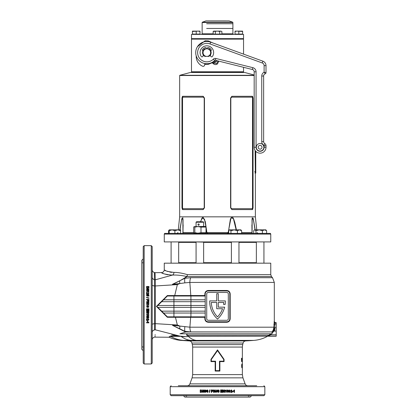 <?xml version="1.0" encoding="UTF-8"?>
<svg xmlns="http://www.w3.org/2000/svg" width="418" height="418" viewBox="0 0 418 418"><rect width="100%" height="100%" fill="white"/><g stroke="black" fill="none" stroke-linecap="round" stroke-linejoin="round"><path stroke-width="0.63" d="M217.517 72.011L243.313 72.011L217.517 72.011M191.491 39.12L191.491 38.649L243.548 38.649L191.726 38.884L243.548 39.12L191.491 39.12L191.491 72.251L243.783 72.486M236.139 229.848L233.432 218.724C232.45 215.51 230.255 218.316 230.208 220.323L228.15 233.396M206.889 233.396L206.022 227.126M205.186 233.396L206.022 232.685L201.001 232.685L197.918 233.192L194.835 232.685L194.093 233.139L193.696 232.685L193.696 227.105L194.093 226.65L194.835 227.105L197.918 226.598L201.001 227.105L206.022 227.105L204.47 219.11L202.014 217.93L200.593 221.754M164.274 234.106L164.608 233.396L270.43 233.396L270.76 234.106L164.274 234.106L164.274 241.917L270.76 241.917L270.76 234.106M254.175 75.015L244.734 72.486L190.305 72.486L179.834 75.292L254.175 75.292M252.561 96.292L253.057 98.042L253.057 207.84L252.561 209.59L231.854 209.59L230.574 207.84L230.574 98.042L231.854 96.292L252.561 96.292L252.159 97.18L231.687 97.18L230.825 98.042L230.825 207.84L231.687 208.702L252.159 208.702L252.503 207.84L252.503 98.042L252.159 97.18M254.175 75.522L179.656 75.522L179.656 216.832L255.382 216.832L256.746 229.848M227.105 233.396L228.171 232.549L231.008 217.856L233.542 218.703L234.791 222.334L236.426 229.848M252.091 233.396L252.153 217.856L253.261 218.703L255.194 229.848L253.015 218.008M179.844 229.848L181.752 218.807L182.865 217.757L182.948 233.396M200.41 221.754L202.934 217.041L205.295 221.608L206.868 232.549L207.934 233.396M182.88 97.18L182.478 96.292L181.976 98.042L182.478 96.292L203.185 96.292L204.465 98.042L204.465 207.84L203.185 209.59L182.478 209.59L181.976 207.84L181.976 98.042L182.535 98.042L182.535 207.84L182.88 208.702L203.352 208.702L204.214 207.84L204.214 98.042L203.352 97.18L182.88 97.18L182.535 98.042M182.88 208.702L182.478 209.59M203.185 96.292L203.352 97.18M203.352 208.702L203.185 209.59M252.561 209.59L252.159 208.702M231.687 97.18L231.854 96.292M231.854 209.59L231.687 208.702M255.027 229.848L253.256 218.938L252.023 219.434L252.111 233.396M252.012 232.601L251.892 224.832M182.922 233.396L183.084 232.549L193.696 232.549M183.027 232.57L183.011 219.372L181.762 219.011L180.012 229.848M228.427 232.601L206.607 232.601M252.159 233.396L251.955 232.549L241.635 232.549M191.491 34.386L243.548 34.386L191.491 34.386L191.491 38.649M225.678 20.9L205.98 20.9L225.678 20.9M206.644 28.471L232.899 28.471L206.644 28.471M206.644 23.737L232.899 23.737L206.644 23.737M210.338 55.087L210.766 56.268A0.941 0.941 0 0 0 212.422 56.487A6.792 6.792 0 0 0 206.847 45.818A6.792 6.792 0 0 0 201.272 56.487A0.941 0.941 0 0 0 202.923 56.268L203.357 55.087A4.284 4.284 0 0 0 204.846 56.393A4.284 4.284 0 0 1 204.846 48.822A4.284 4.284 0 0 0 202.97 50.792L202.777 50.703A0.721 0.721 0 0 1 202.49 49.643A5.272 5.272 0 0 1 205.39 47.542A0.721 0.721 0 0 1 206.309 48.148L206.387 48.822M207.307 48.822L207.385 48.148A0.721 0.721 0 0 1 208.305 47.542A5.272 5.272 0 0 1 211.205 49.643A0.721 0.721 0 0 1 210.912 50.703L210.724 50.792M255.137 171.871C255.246 173.094 255.346 173.094 255.435 171.871C255.346 170.649 255.246 170.649 255.137 171.871C255.246 173.094 255.346 173.094 255.435 171.871C255.346 170.649 255.246 170.649 255.137 171.871M255.095 150.433L255.335 173.057L255.759 173.057L255.759 151.295M255.335 173.057L254.959 173.057L255.335 173.057M180.566 230.726L177.728 229.848L180.566 229.848L180.566 233.396M169.206 230.726L169.206 229.848L177.728 229.848L174.886 230.726L172.049 229.848L169.206 230.726L169.206 233.396M174.886 230.726L174.886 233.396M169.206 230.313L168.553 230.726L168.553 233.396M168.553 230.726L169.4 229.848M172.049 229.848L170.873 229.848M262.394 233.396L262.394 230.726L264.5 229.848L265.827 229.848L266.606 230.726L264.5 229.848L259.165 229.848L255.936 230.726L255.936 233.396M255.936 230.726L254.813 229.848L254.107 230.213L253.689 230.726L253.689 233.396M262.394 230.726L259.165 229.848L254.473 229.848L254.107 230.213M266.606 230.726L266.606 233.396M237.419 233.396L237.419 230.726L239.53 229.848L240.857 229.848L241.635 230.726L239.53 229.848L234.19 229.848L230.961 230.726L230.961 233.396M230.961 230.726L229.843 229.848L229.132 230.213L228.719 230.726L228.719 233.396M237.419 230.726L234.19 229.848L229.498 229.848L229.132 230.213M241.635 230.726L241.635 233.396M198.566 223.886C197.73 224.356 197.73 224.832 198.566 225.302C199.449 224.832 199.449 224.356 198.566 223.886M196.073 222.23L196.549 221.754L203.174 221.754L203.644 222.23L196.073 222.23L196.073 226.394M196.126 241.917L203.644 242.106L203.644 263.168M206.022 232.685L206.022 227.105L205.186 226.394L194.093 226.65M201.001 232.685L201.001 227.105M194.835 232.685L194.835 227.105M192.437 31.46L198.116 31.12L192.437 31.12L192.437 34.083L200.008 34.083L200.008 31.12L198.116 31.12L200.008 31.46M196.22 31.46L196.22 34.083M221.89 31.46L220.798 31.12L221.89 31.46L221.89 34.083L213.149 34.083L213.149 31.46L217.517 31.12L213.734 31.12L213.149 31.46L214.241 31.12M220.798 31.12L217.517 31.12L219.706 31.46L220.798 31.12M219.706 31.46L219.706 34.083M215.333 31.46L215.333 34.083M242.602 31.46L242.602 34.083L235.031 34.083L235.031 31.46L236.922 31.12L242.602 31.46L242.602 31.12L235.031 31.12L235.031 31.46M238.814 31.46L238.814 34.083M191.491 71.776L243.548 71.776L243.548 72.251M218.766 61.127L217.517 63.897C216.054 64.879 214.648 64.816 213.29 63.708L212.569 63.029L211.743 62.925L208.368 64.294L204.715 64.341M197.395 46.748L205.123 40.781L208.368 40.922L212.715 42.908M214.768 62.047L216.853 60.777M212.642 62.104L213.75 63.144L214.899 62.204M213.29 63.708L213.75 63.144L216.702 63.593L218.107 60.965M212.569 63.029L214.157 61.514M211.743 62.925A1.421 0.277 61.6 0 0 211.597 62.663M208.368 64.294A1.421 0.486 75.5 0 0 208.164 63.651M205.123 64.435A1.421 0.664 101.5 0 0 205.118 63.593M205.123 40.781A1.421 0.664 -101.5 0 1 205.118 41.622M208.368 40.922A1.421 0.486 -75.5 0 1 208.164 41.565M195.723 52.611A11.124 11.124 0 0 1 210.651 42.155A11.124 11.124 0 0 0 195.723 52.611A11.124 11.124 0 0 0 214.711 60.474A11.124 11.124 0 0 1 195.723 52.611A11.124 11.124 0 0 0 214.711 60.474A11.124 11.124 0 0 1 195.723 52.611M258.199 147.261A1.891 1.891 0 0 0 260.09 149.153A1.891 1.891 0 0 0 261.981 147.261A1.891 1.891 0 0 0 260.09 145.37A1.891 1.891 0 0 0 258.199 147.261A1.891 1.891 0 0 1 260.09 145.37A1.891 1.891 0 0 1 261.981 147.261M210.003 43.937A9.227 9.227 0 0 0 197.62 52.611A9.227 9.227 0 0 0 213.373 59.137A2.602 2.602 0 0 1 215.845 58.452L252.838 67.674A4.258 4.258 0 0 1 256.067 71.807L256.067 147.261A4.023 4.023 0 0 0 260.09 151.285A4.023 4.023 0 0 0 264.113 147.261L264.113 145.683A0.475 0.475 0 0 0 263.873 145.271A4.258 4.258 0 0 1 261.746 141.582L261.746 76.024A4.258 4.258 0 0 1 264.113 72.209L264.113 65.621A2.837 2.837 0 0 0 262.243 62.951L210.003 43.937L210.651 42.155L262.891 61.174A4.734 4.734 0 0 1 266.005 65.621L266.005 72.675L264.113 72.209L264.86 73.213M264.113 72.209L266.005 72.675A1.181 1.181 0 0 1 265.216 73.793A2.367 2.367 0 0 0 263.638 76.024L263.638 141.582A2.367 2.367 0 0 0 264.824 143.63A2.367 2.367 0 0 1 266.005 145.683L266.005 147.261A5.915 5.915 0 0 1 260.09 153.176A5.915 5.915 0 0 1 254.175 147.261L254.175 71.807A2.367 2.367 0 0 0 252.378 69.508L215.385 60.286A0.711 0.711 0 0 0 214.711 60.474L213.373 59.137M264.113 145.683L266.005 145.683A2.367 2.367 0 0 0 264.824 143.63A2.367 2.367 0 0 1 266.005 145.683A2.367 2.367 0 0 0 264.824 143.63A2.367 2.367 0 0 1 263.638 141.582L261.746 141.582M210.656 52.611A3.809 3.809 0 0 0 207.271 48.822L208.848 48.822A4.284 4.284 0 0 1 208.848 56.393L207.271 56.393A3.809 3.809 0 0 0 210.656 52.611M204.846 48.822L206.424 48.822A3.809 3.809 0 0 0 206.424 56.393L204.846 56.393M206.424 48.822L207.271 48.822M207.271 56.393L206.424 56.393M216.613 60.594L216.738 60.694A1.421 1.421 0 0 0 218.06 60.955M204.857 63.552L204.564 65.182A1.421 1.421 0 0 1 202.599 66.227A10.649 10.649 0 0 1 196.199 56.467L196.199 55.819M216.179 60.485A1.082 1.082 0 0 1 215.233 62.057A1.082 1.082 0 0 1 214.131 61.012M216.305 60.516A1.181 1.181 0 0 1 215.275 62.157A1.181 1.181 0 0 1 214.037 61.096M215.829 60.396A0.846 0.846 0 0 1 215.213 61.822A0.846 0.846 0 0 1 214.392 60.782M271.993 331.913L190.77 331.913L184.939 331.359L185.822 331.976L179.912 333.794L185.822 331.976L271.993 331.913A7.101 7.028 -71.2 0 0 273.806 327.195L274.286 321.724A0.946 0.946 39.9 0 0 275.232 322.67L274.757 324.122L274.741 330.241L273.978 331.077L273.748 330.873L271.998 331.908A7.101 7.033 -90 0 0 273.774 327.19L274.741 330.241L273.748 330.873A7.101 2.221 -69.7 0 0 274.422 329.076M155.115 274.48L155.047 272.672L161.479 272.583A2.837 2.837 0 0 0 164.274 269.741C164.352 270.686 167.576 271.575 173.94 272.4C177.692 272.353 182.206 273.111 187.478 274.668L186.977 276.517L184.918 278.257L190.723 277.709A7.101 3.459 90 0 0 189.85 282.432L274.312 282.432L274.312 321.693L275.258 322.644L276.204 322.644L276.204 331.077L273.978 331.077L272.05 333.224L271.935 331.976M272.05 333.224L272.055 333.794L271.543 333.794L270.712 334.724L270.012 334.128L270.31 333.794L187.311 333.794L186.736 334.98A0.946 0.737 53.5 0 0 186.58 334.86L187.186 333.794L180.231 333.794M271.987 332.111L272.024 332.42M242.686 344.62L242.367 347.065L192.672 347.065L192.348 344.62L242.686 344.62L243.114 343.026L191.925 343.026C191.512 341.772 190.655 341.072 189.344 340.926L245.695 340.926A495.252 495.252 0 0 0 253.815 340.398L196.277 340.398A33.127 19.39 -90 0 1 188.299 336.333L276.204 336.203L276.204 331.077M215.16 371.069L215.16 361.607L210.975 361.607L210.975 359.355L217.517 349.897L224.064 359.355L224.064 361.607L219.878 361.607L219.878 371.069L215.16 371.069L215.557 370.667L219.481 370.667L219.481 361.199L223.708 361.199L223.708 359.48L217.517 350.613L211.325 359.48L211.325 361.199L215.557 361.199L215.557 370.667M152.209 290.055L152.209 304.811L152.209 290.055M143.217 324.096L143.217 320.632M143.217 261.72C142.595 262.729 142.595 263.204 143.217 263.152L143.097 263.162M142.867 262.352L142.773 263M143.217 263.152L143.217 319.571M143.217 288.995L143.217 285.525M144.163 363.974L144.163 245.653L143.217 246.599L143.217 363.023L144.163 363.974L151.264 363.974L152.209 363.023L152.209 246.599L151.264 245.653L151.264 363.974M148.912 287.772L148.96 287.333L148.912 287.772L147.204 288.347L146.582 287.772L146.53 286.482L148.96 286.482L148.96 287.333M148.103 289.261L146.53 290.191L146.53 290.677L148.96 290.677L148.96 290.223L147.361 290.223L148.96 289.277L148.96 288.807L146.53 288.807L146.53 289.261L148.103 289.261L146.53 290.249M148.259 291.738L147.867 291.163L148.338 291.163L148.96 292.192L146.53 292.192L146.53 291.738L148.259 291.738L146.53 291.79M146.53 292.866L146.53 294.429L146.995 294.429L146.995 293.54L148.296 294.429L148.96 293.692L148.228 292.924L148.552 293.682L147.956 293.875L146.53 292.866M146.901 295.469L147.225 294.7L146.499 295.489L147.329 296.305L148.029 295.317L148.463 295.411L148.463 296.21L148.928 296.21L148.928 295.04L147.585 294.763L147.711 295.5L147.319 295.839L146.901 295.505L147.319 295.876L147.711 295.5M148.96 297.93L148.96 298.28L146.53 297.694L146.53 297.344L148.96 297.93M147.434 299.925L147.465 300.751L148.207 301.294L148.923 300.808L148.96 299.46L146.53 299.46L146.53 299.925L147.434 299.925M148.103 302.167L146.53 303.128L146.53 303.63L148.96 303.63L148.96 303.16L147.361 303.16L148.96 302.188L148.96 301.697L146.53 301.697L146.53 302.167L148.103 302.167L146.53 303.134M147.867 304.132L148.96 304.811L147.867 304.126L148.259 304.722L146.53 304.722L146.53 305.187L148.96 305.187L146.53 305.187M143.217 254.646L143.217 258.904L141.796 260.325L141.796 349.302L143.217 350.718M249.661 395.679C248.679 396.301 248.203 396.301 248.245 395.679L248.24 395.789M206.21 395.679L202.787 395.679M232.251 395.679L228.829 395.679M171.14 395.679L263.899 395.679L264.845 394.733L170.194 394.733L171.14 395.679L183.445 395.679L184.866 397.1L250.173 397.1L251.594 395.679L252.498 395.679M263.899 395.679L256.756 395.679M219.231 391.17L218.995 390.187L217.882 390.182L217.642 391.164L218.436 392.397L218.99 392.152L219.231 391.17L218.985 392.152L218.431 392.397M221.038 391.964L222.402 391.964L222.402 392.366L220.573 392.366L220.573 389.937L222.371 389.937L222.371 390.344L221.038 390.344L221.038 390.872L222.277 390.872L222.277 391.274L221.038 391.274L221.038 391.964L221.038 391.274M223.269 390.793L224.226 392.366L224.722 392.366L224.722 389.937L224.257 389.937L224.257 391.535L223.29 389.937L222.804 389.937L222.804 392.366L223.269 392.366L223.269 390.793L223.243 392.366M225.798 390.637L225.213 391.029L225.213 390.558L226.258 389.937L226.258 392.366L225.798 392.366L225.798 390.637L225.177 391.029M228.484 391.17L228.249 390.187L227.167 390.182L226.932 391.164L227.706 392.397L228.249 392.152L228.484 391.17L228.197 392.152L227.658 392.397M229.524 391.995L228.813 391.765L229.461 392.397L230.292 391.154L229.492 389.937L228.756 390.725L229.445 391.494L229.879 391.295L229.524 391.995L229.21 391.713M230.564 392.366L232.084 392.366L232.084 391.901L231.222 391.901L232.084 390.6L231.373 389.937L230.621 390.668L231.363 390.344L231.551 390.94L230.564 392.366M232.408 391.305L233.265 391.305L233.265 391.713L232.408 391.713L232.408 391.305M234.085 390.637L233.526 391.029L233.526 390.558L234.519 389.937L234.519 392.366L234.085 392.366L234.085 390.637L233.448 391.029M178.282 385.741L256.756 385.741M248.24 385.741L236.922 385.741M164.274 269.741L164.274 263.168L270.76 263.168L270.76 274.668L271.481 276.554L186.951 276.554A0.946 0.397 36.4 0 1 186.841 276.523L186.856 276.502C181.381 275.321 176.548 274.856 172.357 275.101C165.423 274.38 161.797 273.539 161.479 272.583M241.97 364.742L242.132 365.238L241.975 364.13L241.599 365.917L241.975 367.715L241.97 364.742L241.693 364.768M242.304 365.484L242.304 367.626L242.257 365.484M242.351 364.13L242.351 367.715M241.756 358.2L241.614 361.607L241.437 358.764L241.756 358.2M242.053 361.648L242.053 360.906L242.053 361.648M242.341 358.111L242.341 360.337L242.069 359.177M242.362 359.966L242.341 360.337M242.351 360.337L242.304 358.111M242.367 364.548L242.367 347.065M225.333 301.425A23.816 23.816 0 0 1 225.145 304.424L223.567 304.424A22.253 22.253 0 0 0 223.745 302.47L218.3 302.47L218.3 307.157L224.633 307.157A23.816 23.816 0 0 1 217.517 319.065A23.816 23.816 0 0 1 209.711 300.908L216.738 300.908L216.738 293.687L218.3 293.687L218.3 300.908L225.328 300.908A23.816 23.816 0 0 1 225.333 301.425M205.212 295.996L204.846 295.536L204.846 293.974C205.06 291.837 206.215 290.672 208.321 290.473L226.718 290.473C228.824 290.677 229.984 291.842 230.193 293.974L230.193 318.772C229.978 320.909 228.824 322.079 226.718 322.278L226.796 321.803A3.03 3.03 0 0 0 229.822 318.772L229.822 293.974A3.03 3.03 0 0 0 226.796 290.944L208.242 290.944A3.03 3.03 0 0 0 205.212 293.974L205.212 318.772A3.03 3.03 0 0 0 208.242 321.803L226.796 321.803M184.84 282.861L179.803 283.561A118.315 21.454 -19 0 1 177.347 284.606L172.467 284.297L184.918 278.257A7.101 3.119 78.3 0 0 184.84 282.861L189.85 282.432L190.807 295.536L204.846 295.536M268.508 335.492L267.614 336.046M267.541 336.093L269.046 335.173L186.663 335.173C187.802 335.529 188.346 335.915 188.299 336.333C186.282 336.83 183.847 336.83 180.994 336.333L180.059 336.203C174.672 335.44 171.532 335.487 170.649 336.333L169.974 336.704M267.948 336.176A0.946 0.946 40.3 0 0 267.489 336.291L267.468 336.166A0.946 0.946 -50.5 0 1 267.922 336.046L276.204 336.176M200.07 333.794L196.967 333.794M190.859 333.794L188.22 333.794M276.204 336.046L267.922 336.046L269.971 335.226A0.946 0.303 40 0 0 269.27 334.98L270.012 334.128M152.209 275.598L152.209 277.103M152.209 283.101L152.209 284.684M185.629 332.012L172.529 325.335L177.342 325.005L175.445 317.288L167.325 317.267L156.426 306.41L167.32 295.568L190.807 295.536L190.582 296.012M174.619 296.012L177.347 284.606L155.344 285.969L155.35 323.652L177.342 325.005A118.315 20.963 18.6 0 1 179.886 326.066L189.892 327.19L273.774 327.19M155.35 323.652L155.292 329.807C154.968 339.311 154.968 339.311 155.292 329.807L154.446 329.969C154.315 339.484 154.315 339.484 154.446 329.969L154.477 323.71L155.35 323.652M171.667 334.363L179.897 336.103L155.292 329.807M180.059 336.203A0.946 0.549 -81.6 0 0 179.897 336.103C169.259 334.369 169.17 337.467 168.841 337.154C169.185 337.478 169.201 334.369 179.897 336.103L185.404 336.642C187.003 336.861 189.981 336.307 186.637 335.231L186.58 334.86M187.186 333.794L179.912 333.794M179.797 328.804L172.529 325.335L179.886 326.066A7.101 2.848 -81 0 0 179.797 328.804L184.939 331.359A7.101 3.109 -78.3 0 1 184.866 326.761M270.31 333.794L271.543 333.794M167.352 296.012L173.935 296.012L173.935 299.795L163.558 299.795L167.367 295.996L167.32 295.568M198.116 385.741L186.799 385.741M186.799 395.789L185.378 395.679C186.365 396.301 186.836 396.301 186.794 395.679L198.769 395.679M186 396.029L186.261 396.123M226.718 322.278L208.321 322.278C206.21 322.074 205.055 320.904 204.846 318.772L204.846 317.309L205.212 316.844L167.352 316.834L163.569 313.045L205.212 313.045M204.846 317.309L190.665 317.309L189.892 327.19A7.101 3.454 -90 0 0 190.77 331.913M222.543 308.719A22.253 22.253 0 0 1 217.517 316.891A22.253 22.253 0 0 1 211.289 302.47L216.738 302.47L216.738 308.719L222.543 308.719M173.935 296.012L205.212 296.012M163.558 299.795L161.63 301.691L173.935 301.691L173.935 299.795L205.212 299.795M161.672 301.691L157.889 305.474L173.935 305.474L173.935 301.691L205.212 301.691M157.79 305.474L156.854 306.415L157.832 307.371L173.935 307.371L173.935 305.474L205.212 305.474M163.569 313.045L161.672 311.154L173.935 311.154L173.935 307.371L205.212 307.371M173.935 316.834L173.935 311.154L205.212 311.154M157.832 307.371L161.672 311.154M162.706 273.21L163.161 273.414M164.608 273.994L167.618 274.793M175.753 335.607L171.761 335.753M171.756 335.753L171.108 335.92M155.062 336.495L155.083 335.994M155.115 335.121L155.13 334.646M152.209 285.039C152.309 285.499 153.061 285.787 154.477 285.912L154.352 272.499L155.047 272.672L155.292 279.825L172.357 275.101A2.837 2.325 88.1 0 0 173.94 272.4M152.209 277.223C152.304 278.493 153.051 279.308 154.446 279.663L155.292 279.825L155.344 285.969L154.477 285.912L154.477 323.71C153.061 323.83 152.309 324.117 152.209 324.567M179.709 280.839A7.101 2.858 80.9 0 0 179.803 283.561L172.467 284.297C177.41 282.192 182.196 279.6 186.841 276.523M190.441 316.834L190.665 317.309L175.445 317.288L175.278 316.834M152.209 319.571L152.209 304.811M167.367 316.849L167.325 317.267M228.312 293.974A1.515 1.515 0 0 0 226.796 292.459L208.242 292.459A1.515 1.515 0 0 0 206.727 293.974L206.727 318.772A1.515 1.515 0 0 0 208.242 320.287L226.796 320.287A1.515 1.515 0 0 0 228.312 318.772L228.312 293.974M204.846 318.772L205.212 318.772L205.275 319.373M207.652 321.745L208.242 321.803L208.321 322.278M208.321 290.473L208.242 290.944L207.657 291.001M205.275 293.373L205.212 293.974L204.846 293.974M230.193 293.974L229.822 293.974L229.764 293.379M227.382 291.006L226.796 290.944L226.718 290.473M276.204 334.724L270.712 334.724L269.971 335.226M196.277 340.398L183.439 340.398C180.315 340.383 180.315 340.383 183.439 340.398A33.127 31.104 -90 0 1 170.649 336.333C168.726 337.525 168.726 337.525 170.649 336.333L180.994 336.333A33.127 24.239 -90 0 0 190.963 340.398L194.208 340.393M194.845 340.393L195.248 340.393M195.54 340.393L196.099 340.398M171.929 272.369L169.786 272.081M168.01 271.595L166.651 271.063M165.664 270.577L164.969 270.18M215.719 391.87L215.719 391.467L215.714 391.87L216.676 391.87L216.676 392.366L217.454 391.87L217.146 389.968L216.738 389.968L215.714 391.467L216.743 389.968M213.938 390.793L214.899 392.366L215.401 392.366L215.401 389.937L214.936 389.937L214.936 391.535L213.959 389.937L213.473 389.937L213.473 392.366L213.938 392.366L213.938 390.793L214.909 392.366M211.707 391.462L212.527 391.431L213.07 390.689L212.584 389.973L211.242 389.937L211.242 392.366L211.707 392.366L211.707 391.462M209.721 389.937L210.071 389.937L209.486 392.366L209.141 392.366L209.721 389.937M208.075 391.17L207.845 390.187L206.758 390.182L206.523 391.164L207.302 392.397L207.84 392.152L208.075 391.17M205.484 389.937L204.773 390.553L205.113 391.044L204.715 391.661L205.494 392.397L206.252 391.64L205.849 391.044L206.194 390.553L205.484 389.937M202.955 390.793L203.874 392.366L204.355 392.366L204.355 389.937L203.906 389.937L203.906 391.535L202.976 389.937L202.511 389.937L202.511 392.366L202.955 392.366L202.955 390.793L203.942 392.366M201.492 389.984L201.058 389.937L201.492 389.984L202.056 391.692L201.492 392.314L200.227 392.366L200.227 389.937L201.058 389.937M143.217 347.907C142.595 346.903 142.595 346.423 143.217 346.475L143.097 346.465M152.209 269.746L152.209 269.746C152.298 271.151 153.009 272.071 154.352 272.499M152.209 328.088L152.209 332.409C152.209 342.342 152.209 342.342 152.209 332.409L152.209 333.376M148.96 304.811L148.96 305.187M148.259 322.403L147.867 321.834L148.338 321.834L148.96 322.848L146.53 322.848L146.53 322.403L148.259 322.403L147.867 321.766M147.591 320.7L147.591 321.567L147.183 321.567L147.183 320.7L147.591 320.7M146.53 318.829L146.53 320.366L146.995 320.366L146.995 319.493L148.296 320.366L148.96 319.645L148.228 318.887L148.552 319.634L147.956 319.827L146.53 318.829M146.901 317.779L147.131 317.063L146.499 317.717L147.742 318.558L148.96 317.748L148.171 317.006L147.402 317.701L147.601 318.135L146.901 317.779L147.183 317.471M147.726 316.729L148.709 316.494L148.714 315.407L147.732 315.167L146.499 315.951L146.744 316.494L147.726 316.729L146.744 316.447L146.499 315.904M148.259 314.033L147.867 313.448L148.338 313.448L148.96 314.493L146.53 314.493L146.53 314.033L148.259 314.033L147.867 313.411M148.103 311.499L146.53 312.455L146.53 312.951L148.96 312.951L148.96 312.492L147.361 312.492L148.96 311.52L148.96 311.034L146.53 311.034L146.53 311.499L148.103 311.499L146.53 311.473M146.932 309.268L146.932 310.631L146.53 310.631L146.53 308.797L148.96 308.797L148.96 310.6L148.552 310.6L148.552 309.268L148.024 309.268L148.024 310.506L147.622 310.506L147.622 309.268L146.932 309.268L147.622 309.268M148.552 306.671L148.327 307.397L148.96 306.734L147.711 305.871L146.499 306.697L147.293 307.46L148.056 306.744L147.852 306.305L148.552 306.671L147.852 306.305M219.481 370.667L219.878 371.069M215.16 361.607L215.557 361.199M219.481 361.199L219.878 361.607M210.975 361.607L211.325 361.199M223.708 361.199L224.064 361.607M210.975 359.355L211.325 359.48M223.708 359.48L224.064 359.355M217.517 349.897L217.517 350.613M276.204 322.8L275.013 322.8A0.946 0.941 69.4 0 1 274.067 321.85M186.637 335.231L269.046 335.173A0.946 0.313 59.9 0 1 269.5 335.461M272.604 331.563A7.101 5.173 -70 0 0 274.03 327.759L276.204 327.769M270.76 274.668L187.478 274.668L186.856 276.502A0.946 0.465 -149.9 0 0 186.977 276.517M156.854 306.415L156.426 306.41M200.311 392.366L200.311 389.937M201.105 391.964L201.763 391.154L201.356 390.365L200.661 390.344L200.661 391.964L201.314 391.938L201.685 391.154L201.356 390.365M201.272 390.365L200.88 390.344M203.974 389.937L203.906 391.535M202.584 392.366L202.584 389.937M204.773 390.553L205.541 389.937M205.557 392.397L204.778 391.661L205.175 391.044L204.841 390.553M205.489 392.027L205.86 391.624L205.484 391.243L205.165 391.619L205.489 392.027L205.797 391.624L205.484 391.243M205.478 390.872L205.797 390.584L205.484 390.313L205.478 390.872L205.484 390.313M207.349 392.397L206.581 391.164L206.811 390.182L207.349 389.937M207.302 391.995L207.668 391.17L207.349 390.344L207.03 390.579L207.302 391.995L207.621 391.17L207.302 390.344M209.183 392.366L209.763 389.937M211.273 392.366L211.273 389.937M212.01 391.06L212.626 390.699L211.707 390.344L211.707 391.06L212.605 390.699L212.344 390.36M212.318 390.36L211.952 390.344M214.946 389.937L214.936 391.535M213.493 392.366L213.493 389.937M216.681 391.87L216.681 392.366M216.681 391.462L216.681 390.652L216.122 391.462L216.676 391.462L216.676 390.652M218.995 390.187L219.225 391.17M218.431 389.937L218.985 390.187M218.431 390.344L218.107 391.17L218.431 391.995L218.766 391.17L218.436 390.344L218.165 390.579L218.436 391.995M222.256 390.872L222.256 391.274M221.038 390.344L221.038 390.872M222.35 389.937L222.35 390.344M222.381 391.964L222.381 392.366M224.685 389.937L224.685 392.366M223.264 389.937L224.257 391.535M226.211 389.937L226.211 392.366M228.249 390.187L228.427 391.17M227.658 389.937L228.197 390.187M227.706 390.344L227.34 391.17L227.658 391.995L227.977 391.755L227.706 390.344L227.387 391.17L227.706 391.995M229.879 391.295L229.388 391.494M229.435 389.937L230.229 391.154L229.398 392.397M229.503 390.344L229.153 390.71L229.529 391.091L229.843 390.741L229.503 390.344L229.21 390.71L229.529 391.091M231.363 390.344L231.002 390.715M231.3 389.937L232.011 390.6L231.222 391.901M232.011 391.901L232.011 392.366M233.187 391.305L233.187 391.713M234.435 389.937L234.435 392.366M146.53 286.555L148.96 286.555M146.932 287.365L147.742 288.039L148.531 287.621L148.552 286.926L146.932 286.926L146.958 287.589L147.742 287.971L148.531 287.621M148.531 287.553L148.552 287.15M148.96 290.28L147.361 290.223M146.53 288.875L148.96 288.875M147.888 291.215L148.96 291.879M146.53 292.913L147.956 293.917L148.552 293.682M148.181 293.431L148.228 292.976L148.96 293.739M147.528 295.207L147.585 294.805L148.928 295.082M148.029 295.317L148.118 295.651M146.499 295.526L147.225 294.742L147.277 295.139M146.53 297.376L148.96 297.961M146.53 299.481L148.96 299.481M147.836 300.223L148.197 300.845L148.552 299.925L147.836 299.925L148.197 300.824L148.536 300.558M148.536 300.542L148.552 300.171M148.96 303.17L147.361 303.16M146.53 301.712L148.96 301.712M146.53 304.722L148.259 304.722M148.056 306.734L147.293 307.449L146.499 306.692M148.96 306.723L148.327 307.387L148.275 306.922M147.653 306.655L147.303 306.342L146.901 306.687L147.267 306.995L147.653 306.666L147.303 306.331L146.901 306.687M148.024 310.485L147.622 310.485M148.552 309.268L148.024 309.268M148.96 310.579L148.552 310.579M146.932 310.611L146.53 310.611M148.96 312.92L146.53 312.92M148.96 311.494L147.361 312.492M148.96 314.456L146.53 314.456M148.709 316.494L147.726 316.682M148.96 315.904L148.709 316.447M148.552 315.951L147.726 315.585L146.901 315.904L147.141 316.222L148.552 315.951L147.726 315.627L146.901 315.951M147.601 318.135L147.402 317.649M148.96 317.701L147.742 318.5L146.499 317.664M148.552 317.758L148.191 317.414L147.805 317.784L148.155 318.098L148.552 317.758L148.191 317.461L147.805 317.784M148.552 319.634L148.181 319.284M148.96 319.587L148.296 320.303L146.995 319.493M146.995 320.303L146.53 320.303M147.591 321.499L147.183 321.499M148.96 322.774L146.53 322.774M242.304 360.337L242.006 360.337M242.304 359.177L242.241 360.337M241.526 358.231L241.526 358.764M242.126 366.617L242.351 367.103M242.351 366.142L242.362 366.617M241.688 367.072L241.975 367.103M242.189 367.061L241.74 367.715M241.745 364.13L242.189 364.81M256.365 242.388L238.965 242.388M231.389 242.388L203.644 242.388M256.365 262.692L238.965 262.692M231.389 262.692L203.644 262.692M196.073 242.388L178.674 242.388M196.073 262.692L178.674 262.692M231.389 242.153L203.644 242.153M196.073 242.153L178.674 242.153M256.365 242.153L238.965 242.153M182.535 207.84L181.976 207.84M253.057 207.84L252.503 207.84M252.503 98.042L253.057 98.042M221.89 33.821L232.899 33.821L232.899 22.509L202.14 22.509L202.14 33.821L213.149 33.821M202.14 22.509L202.354 22.201L232.68 22.201L229.168 20.921L205.98 20.9M255.095 171.636L254.724 171.636M263.873 147.261A3.788 3.788 0 0 1 260.09 151.05A3.788 3.788 0 0 1 256.302 147.261A3.788 3.788 0 0 1 260.09 143.478A3.788 3.788 0 0 1 263.873 147.261M262.243 62.951L262.891 61.174A4.734 4.734 0 0 1 266.005 65.621L264.113 65.621M266.005 72.675A1.181 1.181 0 0 1 265.216 73.793A2.367 2.367 0 0 0 263.638 76.024L261.746 76.024M264.113 147.261L266.005 147.261A5.915 5.915 0 0 1 260.09 153.176A5.915 5.915 0 0 1 254.175 147.261L256.067 147.261M256.067 71.807L254.175 71.807A2.367 2.367 0 0 0 252.378 69.508L252.838 67.674M215.845 58.452L215.385 60.286A0.711 0.711 0 0 0 214.711 60.474M263.873 145.271L264.824 143.63M190.723 277.709L272.51 277.709L274.312 282.432M245.131 383.876L242.936 377.846L192.102 377.846L189.908 383.876L245.131 383.876C245.627 385.056 246.521 385.678 247.801 385.741M192.102 377.846L192.672 374.606L242.367 374.606L242.367 367.459M170.194 394.733L170.194 386.687L264.845 386.687L263.899 385.741M190.911 296.012L190.911 299.795M190.984 299.795L190.984 301.691M190.911 301.691L190.911 305.474M190.984 305.474L190.984 307.371M190.911 307.371L190.911 311.154M190.984 311.154L190.984 313.045M190.911 313.045L190.911 316.834M276.204 322.67L275.232 322.67M276.204 324.122L273.821 324.091M230.193 318.772L229.822 318.772M152.209 332.409C152.304 331.134 153.051 330.325 154.446 329.969M256.365 262.927L238.965 262.927M231.389 262.927L203.644 262.927M196.073 262.927L178.674 262.927M255.382 173.057L255.382 216.832M179.656 216.832L178.287 229.848M178.005 232.549L177.065 233.396M257.033 232.549L257.974 233.396M182.875 233.396L183.147 224.884M232.899 33.821L233.234 34.151M205.87 20.921L202.354 22.201M243.548 34.386L243.548 38.649M232.899 22.509L232.68 22.201M202.14 33.821L201.805 34.151M178.674 263.168L178.674 241.917M171.103 263.168L171.103 241.917M256.365 263.168L256.365 241.917M263.936 263.168L263.936 241.917M231.389 263.168L231.389 241.917M238.965 263.168L238.965 241.917M203.644 226.394L203.644 222.23M196.073 263.168L196.073 242.106M194.537 233.396L194.093 233.139M243.548 39.12L243.548 54.131M243.548 67.308L243.548 71.776M253.815 340.398C258.648 340.027 263.194 338.674 267.442 336.333M189.908 383.876C189.406 385.056 188.518 385.678 187.238 385.741M144.163 245.653L151.264 245.653M264.845 394.733L264.845 386.687M271.481 276.554L272.51 277.709M189.344 340.926A495.252 495.252 0 0 1 181.062 340.383C176.924 340.074 172.984 339.024 169.233 337.242L154.352 337.127C153.009 337.556 152.298 338.475 152.209 339.881M192.672 347.065L192.672 374.606M170.194 386.687L171.14 385.741M192.348 344.62L191.925 343.026M242.936 377.846L242.367 374.606M243.114 343.026C243.522 341.772 244.384 341.072 245.695 340.926"/></g></svg>

